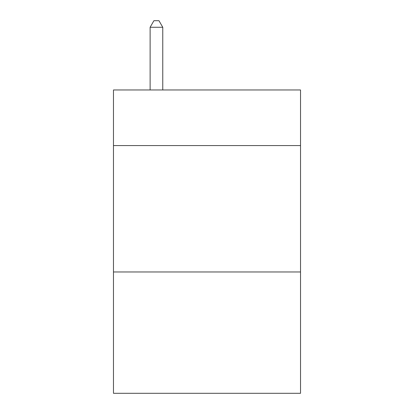 <?xml version="1.0" encoding="UTF-8"?>
<svg xmlns="http://www.w3.org/2000/svg" width="414" height="414" viewBox="0 0 414 414"><rect width="100%" height="100%" fill="white"/><g stroke="black" fill="none" stroke-linecap="round" stroke-linejoin="round"><path stroke-width="0.62" d="M300.528 145.573L300.528 89.962L113.472 89.962L113.472 145.573L300.528 145.573L300.528 393.3L113.472 393.3L113.472 145.573M300.528 271.967L113.472 271.967M162.764 89.962L162.764 27.272L150.122 27.272L150.122 89.962M150.122 27.272L153.915 20.7L158.971 20.7L162.764 27.272"/></g></svg>
